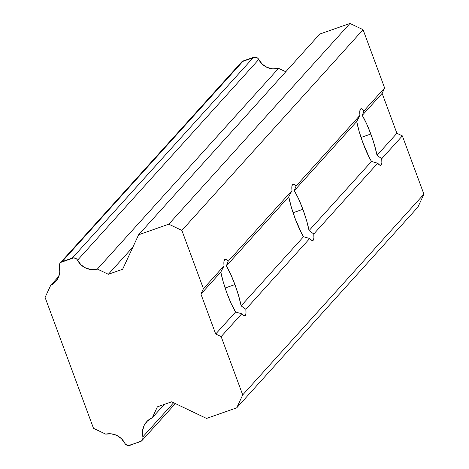 <?xml version="1.0" encoding="UTF-8"?>
<svg xmlns="http://www.w3.org/2000/svg" width="469" height="469" viewBox="0 0 469 469"><rect width="100%" height="100%" fill="white"/><g stroke="black" fill="none" stroke-linecap="round" stroke-linejoin="round"><path stroke-width="0.7" d="M362.9 142.805A29.928 5.218 -109.4 0 1 356.71 121.524L359.934 115.327A29.928 5.218 -109.4 0 1 360.919 108.779A29.928 5.218 -109.4 0 1 364.02 110.801L362.256 115.38A29.928 5.218 -109.4 0 1 370.827 134.023L361.024 137.464L370.827 134.023A29.928 5.218 -109.4 0 1 377.023 155.303L381.737 158.71L402.349 135.881L396.897 133.284L377.023 155.303L381.737 158.71A29.928 5.218 -109.4 0 1 380.752 165.252A29.928 5.218 -109.4 0 1 377.656 163.235L371.477 161.447L369.396 157.748L362.9 142.805L359.207 131.637L356.71 121.524L294.309 190.654A29.928 5.218 -109.4 0 1 302.88 209.297L293.078 212.738L302.88 209.297L306.574 220.465L309.077 230.578L371.477 161.447L309.077 230.578L313.79 233.984L377.656 163.235L371.477 161.447A29.928 5.218 -109.4 0 1 362.9 142.805M294.954 218.079A29.928 5.218 -109.4 0 1 288.757 196.798L291.988 190.602A29.928 5.218 -109.4 0 1 292.973 184.053A29.928 5.218 -109.4 0 1 296.068 186.076L294.309 190.654L298.565 198.815L302.88 209.297A29.928 5.218 -109.4 0 1 309.077 230.578L313.79 233.984A29.928 5.218 -109.4 0 1 312.805 240.527A29.928 5.218 -109.4 0 1 309.71 238.51L303.525 236.722L301.45 233.023L294.954 218.079L291.261 206.911L288.757 196.798L226.357 265.929A29.928 5.218 -109.4 0 1 234.934 284.572L225.132 288.013L234.934 284.572L238.627 295.74L241.125 305.852L303.525 236.722L241.125 305.852L245.844 309.259L309.71 238.51L303.525 236.722A29.928 5.218 -109.4 0 1 294.954 218.079M227.008 293.354A29.928 5.218 -109.4 0 1 220.811 272.073L224.035 265.876A29.928 5.218 -109.4 0 1 225.026 259.328A29.928 5.218 -109.4 0 1 228.122 261.35L226.357 265.929L230.619 274.089L234.934 284.572A29.928 5.218 -109.4 0 1 241.125 305.852L245.844 309.259A29.928 5.218 -109.4 0 1 244.859 315.801A29.928 5.218 -109.4 0 1 241.758 313.784L235.579 311.996L215.705 334.016L221.151 336.613L241.758 313.784L235.579 311.996A29.928 5.218 -109.4 0 1 227.008 293.354L223.308 282.186L220.811 272.073L224.035 265.876L203.429 288.705L200.937 294.092L220.811 272.073L200.937 294.092L215.705 334.016L235.579 311.996L231.317 303.836L227.008 293.354M97.394 222.523L62.06 261.667L72.302 258.067L253.5 57.335L243.259 60.935L97.394 222.523L243.259 60.935A4.274 4.192 -137.9 0 0 241.558 62.06L60.366 262.792A4.274 4.192 42.1 0 1 62.06 261.667L97.394 222.523M241.945 61.691L255.001 57.101L257.809 58.238L262.259 64.159L267.137 67.425L272.8 68.873L278.58 68.333L97.382 269.065A17.101 16.767 42.1 0 1 77.543 260.195L258.741 59.463A4.274 4.192 -137.9 0 0 253.5 57.335L72.302 258.067A4.274 4.192 42.1 0 1 77.543 260.195L258.741 59.463A17.101 16.767 -137.9 0 0 278.58 68.333L285.762 71.757L278.58 68.333L97.382 269.065L108.333 274.283L122.638 269.265L138.607 234.781L168.793 224.182L349.985 23.45L363.065 29.682L384.627 87.973L363.065 29.682L181.866 230.414L363.065 29.682L349.985 23.45L168.793 224.182L181.866 230.414L203.429 288.705L224.035 265.876L223.918 261.813L224.604 259.621L226.04 259.463L228.122 261.35L291.988 190.602L228.122 261.35L226.357 265.929L288.757 196.798L291.988 190.602L291.87 186.539L292.55 184.346L293.987 184.188L296.068 186.076L359.934 115.327L296.068 186.076L294.309 190.654L356.71 121.524L359.934 115.327L359.817 111.264L360.497 109.072L361.933 108.914L364.02 110.801L384.627 87.973L382.129 93.36L396.897 133.284L382.129 93.36L362.256 115.38L382.129 93.36L384.627 87.973L364.02 110.801L362.256 115.38L366.512 123.54L370.827 134.023L374.526 145.191L377.023 155.303L396.897 133.284L402.349 135.881L423.912 194.172L402.349 135.881L381.737 158.71L381.86 162.772L381.174 164.965L379.738 165.123L377.656 163.235L313.79 233.984L313.908 238.047L313.228 240.239L311.791 240.398L309.71 238.51L245.844 309.259L245.961 313.321L245.281 315.514L243.845 315.672L241.758 313.784L221.151 336.613L242.713 394.904L423.912 194.172L417.92 207.099L236.728 407.831L417.92 207.099L423.912 194.172L242.713 394.904L236.728 407.831L206.536 418.43L171.666 401.81L157.367 406.834L152.349 417.662L147.547 420.84L144.13 425.471L142.512 431.017L142.881 436.821L173.636 402.748L142.881 436.821L142.963 438.345L141.55 440.966L129.995 445.316A4.274 4.192 42.1 0 1 124.754 443.187L121.383 438.632L116.728 435.396L111.294 433.837L105.689 434.13A17.101 16.767 42.1 0 1 124.754 443.187L125.686 444.413L128.488 445.55L140.237 441.716A4.274 4.192 42.1 0 0 141.937 440.59L175.353 403.569M141.937 440.59A4.274 4.192 42.1 0 0 142.881 436.821A17.101 16.767 42.1 0 1 146.668 421.737A17.101 16.767 42.1 0 1 152.349 417.662L157.367 406.834L171.666 401.81L206.536 418.43L236.728 407.831L242.713 394.904L221.151 336.613L215.705 334.016L200.937 294.092L203.429 288.705L181.866 230.414L168.793 224.182L138.607 234.781L319.799 34.049L138.607 234.781L122.638 269.265L108.333 274.283L132.926 247.04L108.333 274.283L97.382 269.065L91.602 269.605L85.938 268.157L81.061 264.891L76.611 258.97L73.809 257.833L60.747 262.423L59.798 263.596L59.416 266.562A17.101 16.767 42.1 0 1 55.629 281.646A17.101 16.767 42.1 0 1 50.67 285.392L55.178 282.127L58.338 277.554L59.803 272.167L59.416 266.562A4.274 4.192 42.1 0 1 60.366 262.792M152.349 417.662L164.338 404.384L152.349 417.662M50.67 285.392L58.848 276.329L50.67 285.392L45.088 297.434L50.67 285.392M349.985 23.45L319.799 34.049L349.985 23.45M105.689 434.13L93.507 428.32L45.088 297.434L93.507 428.32L105.689 434.13"/></g></svg>
